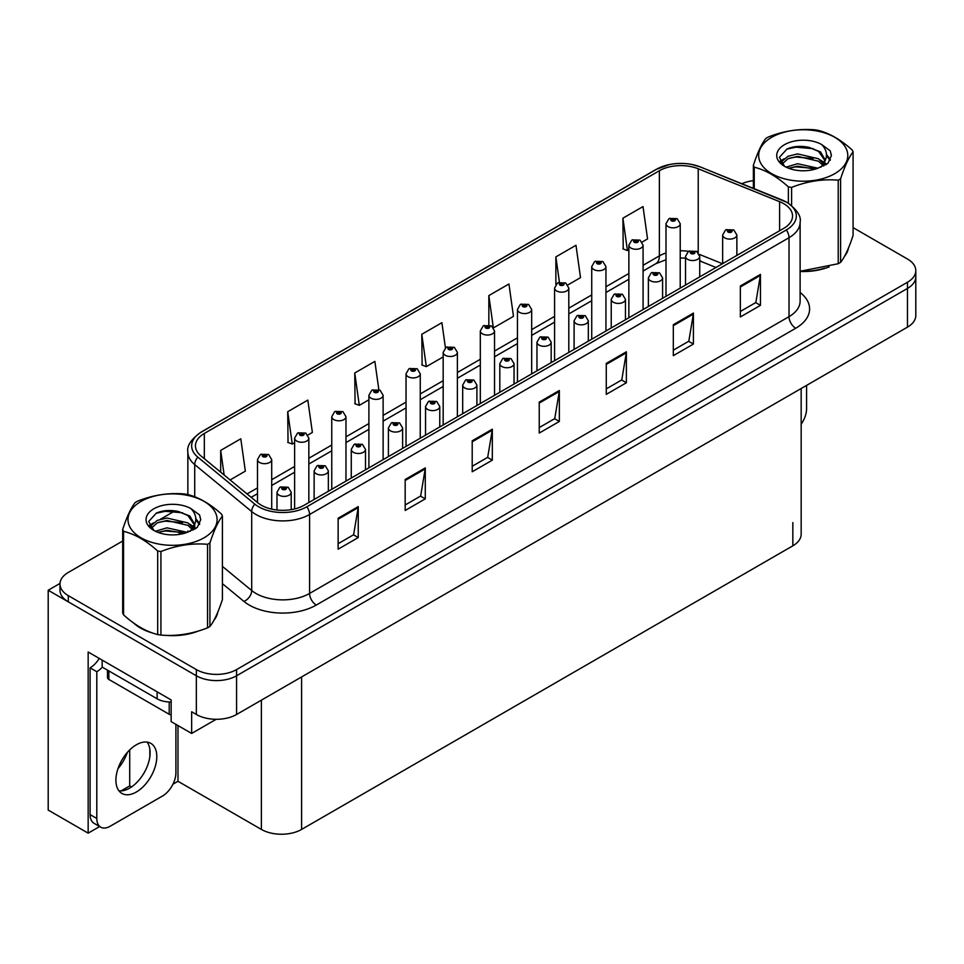<?xml version="1.0" encoding="UTF-8"?>
<svg xmlns="http://www.w3.org/2000/svg" width="964" height="964" viewBox="0 0 964 964"><rect width="100%" height="100%" fill="white"/><g stroke="black" fill="none" stroke-linecap="round" stroke-linejoin="round"><path stroke-width="1.45" d="M99.629 826.522L88.158 833.149L88.158 652.013L171.146 699.924L171.146 721.602L191.655 733.447L191.655 711.769L196.355 714.481A28.438 16.424 0 0 0 236.578 714.481L907.473 327.133A28.438 16.424 0 0 0 915.8 315.529L915.8 276.825A28.438 16.424 0 0 1 907.473 288.429A28.438 16.424 0 0 0 915.8 276.825L915.8 270.631A28.438 16.424 0 0 0 907.473 259.015L853.08 227.625M216.177 719.289L191.655 733.447M122.693 541.033L68.311 572.435A28.438 16.424 0 0 0 59.985 584.051A28.438 16.424 0 0 0 68.311 595.656L196.355 669.582A28.438 16.424 0 0 0 236.578 669.582L236.578 675.776L907.473 288.429L236.578 675.776A28.438 16.424 0 0 1 196.355 675.776A28.438 16.424 0 0 0 236.578 675.776L236.578 714.481M88.158 833.149L48.2 810.073L48.2 590.245L196.355 675.776L68.311 601.849A28.438 16.424 0 0 1 59.985 590.245L59.985 584.051M59.997 583.425L48.2 590.245M801.168 388.516L801.168 534.201A28.438 16.424 180 0 1 792.842 545.817L301.599 829.426A28.438 16.424 180 0 1 261.377 829.426L177.978 781.286L177.978 725.543M149.83 756.68L149.83 749.064M177.978 781.286L172.966 784.178M121.09 790.902L129.718 785.925L131.514 786.961M117.97 768.657A30.342 17.521 120 0 0 127.393 752.342M129.718 785.925L129.718 749.896M133.61 622.997A45.501 26.269 0 0 0 140.37 627.974A45.501 26.269 0 0 0 152.517 632.986M783.66 203.633A30.342 17.521 180 0 1 792.541 216.02A30.342 17.521 180 0 1 783.66 228.408L304.214 505.208A30.342 17.521 180 0 1 257.906 502.871L200.922 455.888A30.342 17.521 180 0 1 195.439 445.838A30.342 17.521 180 0 1 204.32 433.451L659.376 170.736A30.342 17.521 180 0 1 698.225 168.772L779.599 201.669A30.342 17.521 180 0 1 783.66 203.633M786.335 202.091A34.126 19.702 0 0 0 781.78 199.873L700.394 166.977A34.126 19.702 0 0 0 692.2 164.543A34.126 19.702 0 0 0 669.45 164.543A34.126 19.702 0 0 0 656.689 169.182L201.645 431.908A34.126 19.702 0 0 0 197.825 457.141L254.797 504.124A34.126 19.702 0 0 0 306.889 506.751L786.335 229.95A34.126 19.702 0 0 0 786.335 202.091M338.135 518.21L338.135 549.179L358.247 537.563L358.247 506.606L338.135 518.21M338.135 543.684L353.619 534.743L358.162 507.63A7.579 4.374 -120 0 0 358.247 506.606M353.487 534.815L358.247 537.563M405.169 479.506L405.169 510.474L425.281 498.858L425.281 467.902L405.169 479.506M405.169 504.979L420.653 496.038L425.196 468.926A7.579 4.374 -120 0 0 425.281 467.902M420.521 496.111L425.281 498.858M472.203 440.813L472.203 471.77L492.315 460.165L492.315 429.197L472.203 440.813M472.203 466.275L487.688 457.334L492.23 430.221A7.579 4.374 -120 0 0 492.315 429.197M487.555 457.418L492.315 460.165M740.352 285.995L740.352 316.963L760.463 305.347L760.463 274.391L740.352 285.995M740.352 311.468L755.836 302.527L760.379 275.415A7.579 4.374 -120 0 0 760.463 274.391M755.704 302.6L760.463 305.347M673.318 324.699L673.318 355.656L693.417 344.052L693.417 313.083L673.318 324.699M673.318 350.173L688.802 341.22L693.345 314.119A7.579 4.374 -120 0 0 693.417 313.083M688.67 341.304L693.417 344.052M606.272 363.404L606.272 394.36L626.383 382.756L626.383 351.788L606.272 363.404M606.272 388.866L621.768 379.924L626.311 352.824A7.579 4.374 -120 0 0 626.383 351.788M621.635 380.009L626.383 382.756M539.238 402.108L539.238 433.065L559.349 421.461L559.349 390.492L539.238 402.108M539.238 427.57L554.734 418.629L559.265 391.517A7.579 4.374 -120 0 0 559.349 390.492M554.589 418.713L559.349 421.461M800.12 271.487A45.501 26.269 0 0 0 829.161 266.871M844.524 256.316A45.501 26.269 0 0 0 848.501 247.965M164.772 635.288A45.501 26.269 0 0 0 198.488 630.986M213.851 620.43A45.501 26.269 0 0 0 217.816 612.08M236.578 669.582L907.473 282.247A28.438 16.424 0 0 0 915.8 270.631M753.366 180.654A28.438 16.424 0 0 0 741.894 183.726M174.99 510.848L160.542 519.186M307.89 435.029L312.372 432.438L307.829 400.096L287.718 411.7L288.043 442.476M230.107 479.939L245.338 471.143L240.795 438.801L220.684 450.405L220.684 472.179M493.58 327.82L513.475 316.337L508.944 283.982L488.832 295.599L488.832 324.928M567.856 284.934L580.521 277.632L575.978 245.278L555.867 256.894L555.867 284.488M642.132 242.048L647.555 238.927L643.012 206.573L622.901 218.189L623.226 248.965M378.828 389.625L374.863 361.392L354.752 372.996L355.077 403.771M445.428 347.847L441.898 322.687L421.798 334.291L422.112 365.067M421.798 334.291L426.329 366.645L443.175 356.921M426.329 366.645L421.798 364.946M488.832 295.599L493.291 327.423M555.867 256.894L559.421 282.235M622.901 218.189L627.444 250.544L628.865 249.724M627.444 250.544L622.901 248.845M354.752 372.996L359.295 405.35L368.899 399.807M359.295 405.35L354.752 403.651M287.718 411.7L292.261 444.055L294.623 442.693M292.261 444.055L287.718 442.356M220.684 450.405L224.142 475.023M271.703 509.137L271.703 459.575A7.11 4.109 180 0 1 267.317 463.371A7.11 4.109 180 0 1 259.569 462.479A7.11 4.109 180 0 1 257.484 459.575L260.316 454.647A4.736 2.856 57.8 0 1 262.847 454.779A2.374 1.374 0 0 0 262.919 456.671A2.374 1.374 0 0 0 266.269 456.671A2.374 1.374 0 0 0 266.269 454.743A2.374 1.374 0 0 0 262.991 454.695L265.546 455.707L263.919 456.093L262.847 454.779M263.955 456.117L263.955 455.309M262.991 454.695A4.736 2.615 -117.9 0 0 260.774 454.381A4.736 2.615 -117.9 0 0 260.569 454.514M263.919 456.093L263.895 455.333M291.212 509.643L291.212 492.279A7.11 4.109 180 0 1 286.826 496.074A7.11 4.109 180 0 1 279.078 495.183A7.11 4.109 180 0 1 276.993 492.279L279.825 487.35A4.736 2.856 57.8 0 1 282.356 487.483A2.374 1.374 0 0 0 282.428 489.375A2.374 1.374 0 0 0 285.778 489.375A2.374 1.374 0 0 0 285.778 487.447A2.374 1.374 0 0 0 282.5 487.398L285.043 488.411L283.428 488.796L282.356 487.483M283.464 488.82L283.464 488.013M282.5 487.398A4.736 2.615 -117.9 0 0 280.283 487.085A4.736 2.615 -117.9 0 0 280.078 487.218M283.428 488.796L283.404 488.037M308.842 502.533L308.842 438.138A7.11 4.109 180 0 1 304.455 441.934A7.11 4.109 180 0 1 296.707 441.042A7.11 4.109 180 0 1 294.623 438.138L297.454 433.198A4.736 2.856 57.8 0 1 299.985 433.342A2.374 1.374 0 0 0 300.057 435.234A2.374 1.374 0 0 0 303.407 435.234A2.374 1.374 0 0 0 303.407 433.294A2.374 1.374 0 0 0 300.129 433.258L302.684 434.27L301.057 434.656L301.093 433.86M300.129 433.258A4.736 2.615 -117.9 0 0 297.912 432.932A4.736 2.615 -117.9 0 0 297.707 433.077M301.033 434.631L299.985 433.342M301.057 434.656L301.033 433.896M345.98 481.096L345.98 416.689A7.11 4.109 180 0 1 341.593 420.485A7.11 4.109 180 0 1 333.845 419.593A7.11 4.109 180 0 1 331.761 416.689L334.592 411.761A4.736 2.856 57.8 0 1 337.123 411.905A2.374 1.374 0 0 0 337.195 413.797A2.374 1.374 0 0 0 340.545 413.797A2.374 1.374 0 0 0 340.545 411.857A2.374 1.374 0 0 0 337.267 411.821L339.822 412.821L338.195 413.207L337.123 411.905M338.231 413.231L338.231 412.423M337.267 411.821A4.736 2.615 -117.9 0 0 335.05 411.495A4.736 2.615 -117.9 0 0 334.845 411.628M338.195 413.207L338.171 412.459M383.118 459.647L383.118 395.252A7.11 4.109 180 0 1 378.732 399.048A7.11 4.109 180 0 1 370.983 398.156A7.11 4.109 180 0 1 368.899 395.252L371.73 390.324A4.736 2.856 57.8 0 1 374.261 390.456A2.374 1.374 0 0 0 374.333 392.348A2.374 1.374 0 0 0 377.683 392.348A2.374 1.374 0 0 0 377.683 390.42A2.374 1.374 0 0 0 374.406 390.372L376.96 391.384L375.333 391.77L374.261 390.456M375.37 391.782L375.37 390.974M374.406 390.372A4.736 2.615 -117.9 0 0 372.188 390.058A4.736 2.615 -117.9 0 0 371.983 390.191M375.309 391.758L375.309 391.01M328.35 491.279L328.35 470.842A7.11 4.109 180 0 1 323.964 474.637A7.11 4.109 180 0 1 316.216 473.746A7.11 4.109 180 0 1 314.131 470.842L316.963 465.901A4.736 2.856 57.8 0 1 319.494 466.046A2.374 1.374 0 0 0 319.566 467.938A2.374 1.374 0 0 0 322.916 467.938A2.374 1.374 0 0 0 322.916 465.998A2.374 1.374 0 0 0 319.638 465.961L322.181 466.974L320.566 467.359L320.602 466.564M319.638 465.961A4.736 2.615 -117.9 0 0 317.421 465.636A4.736 2.615 -117.9 0 0 317.216 465.781M320.542 467.335L319.494 466.046M320.566 467.359L320.542 466.6M365.489 469.829L365.489 449.405A7.11 4.109 180 0 1 361.102 453.188A7.11 4.109 180 0 1 353.354 452.297A7.11 4.109 180 0 1 351.27 449.405L354.101 444.464A4.736 2.856 57.8 0 1 356.632 444.609A2.374 1.374 0 0 0 356.704 446.501A2.374 1.374 0 0 0 360.054 446.501A2.374 1.374 0 0 0 360.054 444.561A2.374 1.374 0 0 0 356.776 444.524L359.319 445.525L357.704 445.91L356.632 444.609M357.74 445.934L357.74 445.127M356.776 444.524A4.736 2.615 -117.9 0 0 354.559 444.199A4.736 2.615 -117.9 0 0 354.354 444.332M357.704 445.91L357.68 445.163M402.627 448.393L402.627 427.956A7.11 4.109 180 0 1 398.24 431.752A7.11 4.109 180 0 1 390.492 430.86A7.11 4.109 180 0 1 388.408 427.956L391.239 423.027A4.736 2.856 57.8 0 1 393.77 423.16A2.374 1.374 0 0 0 393.842 425.052A2.374 1.374 0 0 0 397.192 425.052A2.374 1.374 0 0 0 397.192 423.124A2.374 1.374 0 0 0 393.914 423.076L396.457 424.088L394.842 424.473L393.77 423.16M394.879 424.485L394.879 423.678M393.914 423.076A4.736 2.615 -117.9 0 0 391.697 422.762A4.736 2.615 -117.9 0 0 391.492 422.895M394.842 424.473L394.818 423.714M439.765 426.944L439.765 406.519A7.11 4.109 180 0 1 435.379 410.303A7.11 4.109 180 0 1 427.63 409.423A7.11 4.109 180 0 1 425.546 406.519L428.377 401.578A4.736 2.856 57.8 0 1 430.908 401.723A2.374 1.374 0 0 0 430.98 403.615A2.374 1.374 0 0 0 434.33 403.615A2.374 1.374 0 0 0 434.33 401.675A2.374 1.374 0 0 0 431.053 401.639L433.595 402.651L431.98 403.036L430.908 401.723M432.017 403.048L432.017 402.241M431.053 401.639A4.736 2.615 -117.9 0 0 428.835 401.313A4.736 2.615 -117.9 0 0 428.631 401.446M431.956 403.012L431.956 402.277M806.579 385.383L806.579 408.688A18.967 10.941 -60 0 1 801.168 424.244M136.358 791.998A28.92 16.689 120 0 0 155.24 766.525A28.92 16.689 120 0 0 150.806 743.352A28.92 16.689 120 0 0 136.358 744.786A28.92 16.689 120 0 0 117.463 770.26A28.92 16.689 120 0 0 121.898 793.432A28.92 16.689 120 0 0 136.358 791.998M147.07 742.099A28.92 16.689 -60 0 1 147.492 765.741A28.92 16.689 -60 0 1 129.646 788.13A28.92 16.689 -60 0 1 118.934 790.817M175.906 724.35L175.906 772.803A18.967 10.941 -60 0 1 162.494 796.023L110.209 826.22A18.967 10.941 -60 0 1 100.726 827.16A18.967 10.941 -60 0 1 96.798 818.472L96.798 671.715L90.098 667.847A18.967 10.941 120 0 0 99.232 658.412M102.317 667.16A18.967 10.941 -60 0 1 96.798 671.715M100.726 827.16L94.026 823.28A18.967 10.941 -60 0 1 90.098 814.604L90.098 667.847M157.132 691.839L157.132 698.804A18.967 10.941 0 0 0 171.146 702.009M102.16 660.099L102.16 667.064L157.132 698.804M846.922 251.568A45.031 26.004 180 0 1 846.44 252.604M824.642 268.149A45.031 26.004 180 0 1 801.687 271.27M216.249 615.683A45.031 26.004 180 0 1 215.767 616.719M193.969 632.264A45.031 26.004 180 0 1 171.014 635.384M146.914 630.769A45.031 26.004 180 0 1 140.708 627.781A45.031 26.004 180 0 1 136.623 625.07M107.474 670.137L107.474 677.511A4.736 2.735 0 0 0 108.872 679.451L169.206 714.288A4.736 2.735 0 0 0 171.146 714.963M771.718 137.298A44.561 25.727 -0 0 0 771.718 173.677A44.561 25.727 -0 0 0 834.74 173.677A44.561 25.727 -0 0 0 834.74 137.298A44.561 25.727 -0 0 0 771.718 137.298M800.12 271.27L838.222 263.726A51.188 29.559 -0 0 0 839.427 263.052A51.188 29.559 -0 0 0 840.596 262.353C844.741 257.171 848.91 248.194 853.08 235.445L853.08 151.902A51.188 29.559 -0 0 0 852.212 150.035C840.813 139.708 829.438 133.14 818.087 130.333A51.188 29.559 -0 0 0 814.845 129.827C799.252 128.501 783.708 130.899 768.236 137.045A51.188 29.559 -0 0 0 767.031 137.719A51.188 29.559 -0 0 0 765.862 138.418C761.681 143.672 757.523 152.649 753.366 165.326A51.188 29.559 -0 0 0 754.246 167.194L754.246 188.727M788.371 203.187L788.371 186.895C776.96 176.569 765.585 170.001 754.246 167.194M788.371 186.895A51.188 29.559 -0 0 0 791.601 187.402L791.601 205.537M838.222 263.726L838.222 180.184C822.75 178.834 807.205 181.244 791.601 187.402M838.222 180.184A51.188 29.559 -0 0 0 839.427 179.521A51.188 29.559 -0 0 0 840.596 178.822L840.596 262.353M817.978 168.23L797.614 163.723L786.07 167.133M815.134 169.146L797.614 166.182L788.673 168.266M823.545 163.928L818.557 158.771L797.614 153.891L787.901 156.313L782.298 161.108L781.563 163.711M822.75 165.145L818.557 161.229L797.614 156.349L787.901 158.771L782.009 164.193M820.834 167.278L824.16 162.663L824.895 159.422L820.545 151.89L808.651 147.311C800.542 145.648 793.324 146.227 787.01 149.022L779.382 157.337L784.503 166.254M823.762 165.989L824.895 161.374M824.835 160.386L818.557 151.396L809.218 147.408M784.503 144.672A26.486 15.291 -0 0 0 784.503 166.302A26.486 15.291 -0 0 0 817.617 168.326L827.943 163.326L831.414 155.493L830.233 150.818L821.545 144.443A26.486 15.291 -0 0 0 784.503 144.672M821.545 144.443C827.064 150.047 827.943 156.12 824.16 162.651M753.366 188.366L753.366 165.326M853.08 151.902C848.935 157.096 844.777 166.061 840.596 178.822M813.194 168.326L795.939 166.856L789.07 168.097M825.799 164.844L824.594 163.868M823.859 163.338L822.629 162.53M813.194 158.494L795.939 157.024L789.07 158.265M782.431 160.868L780.406 162.109M830.112 160.398L826.473 155.614M813.267 148.685L795.939 147.191L786.696 149.167M831.414 155.734L830.233 150.818M826.582 164.326L824.81 162.808M824.28 162.41L820.027 159.867M784.106 158.807L779.948 161.217M830.402 159.807L826.473 154.385M141.045 501.413A44.561 25.727 -0 0 0 141.045 537.792A44.561 25.727 -0 0 0 204.055 537.792A44.561 25.727 -0 0 0 204.055 501.413A44.561 25.727 -0 0 0 141.045 501.413M136.358 501.834A51.188 29.559 -0 0 0 135.189 502.533C131.008 507.787 126.838 516.764 122.693 529.441A51.188 29.559 -0 0 0 123.561 531.321L123.561 614.851C134.912 625.154 146.287 631.721 157.686 634.553A51.188 29.559 -0 0 0 160.928 635.059C176.4 636.409 191.944 633.999 207.549 627.841A51.188 29.559 -0 0 0 208.754 627.166A51.188 29.559 -0 0 0 209.923 626.467C214.068 621.286 218.226 612.321 222.407 599.56L222.407 516.029A51.188 29.559 -0 0 0 221.539 514.149C210.14 503.823 198.765 497.255 187.414 494.448A51.188 29.559 -0 0 0 184.172 493.954C168.567 492.616 153.035 495.014 137.563 501.159A51.188 29.559 -0 0 0 136.358 501.834M157.686 634.553L157.686 551.022C146.287 540.683 134.912 534.116 123.561 531.321M157.686 551.022A51.188 29.559 -0 0 0 160.928 551.516L160.928 635.059M207.549 627.841L207.549 544.311C192.077 542.949 176.532 545.359 160.928 551.516M207.549 544.311A51.188 29.559 -0 0 0 208.754 543.636A51.188 29.559 -0 0 0 209.923 542.937L209.923 626.467M122.693 529.441L122.693 612.984A51.188 29.559 -0 0 0 123.561 614.851M187.293 532.345L166.941 527.838L155.397 531.26M184.461 533.261L166.941 530.296L157.988 532.381M192.86 528.043L187.872 522.886L166.941 518.017L157.228 520.427L151.613 525.223L150.89 527.826M192.065 529.272L187.872 525.344L166.941 520.476L157.228 522.886L151.324 528.308M190.161 531.393L193.487 526.778L194.222 523.536L189.86 516.017L177.966 511.426C169.869 509.775 162.651 510.342 156.337 513.137L148.697 521.464L153.83 530.369M193.077 530.104L194.222 525.488M194.162 524.5L187.872 515.523L178.545 511.535M153.818 508.787A26.486 15.291 -0 0 0 153.818 530.417A26.486 15.291 -0 0 0 186.932 532.453L197.258 527.441L200.741 519.608L199.548 514.933L190.872 508.558A26.486 15.291 -0 0 0 153.818 508.787M190.872 508.558C196.391 514.173 197.258 520.235 193.487 526.766M222.407 516.029C218.262 521.211 214.104 530.176 209.923 542.937M182.509 532.441L165.254 530.971L158.385 532.212M195.126 528.959L193.909 527.983M193.186 527.453L191.944 526.645M182.509 522.621L165.254 521.138L158.385 522.392M151.746 524.982L149.733 526.236M199.428 524.512L195.8 519.729M182.582 512.8L165.254 511.306L156.023 513.282M200.741 519.849L199.548 514.933M195.909 528.441L194.126 526.922M193.595 526.525L189.354 523.982M153.421 522.922L149.275 525.332M199.729 523.922L195.788 518.499M420.256 438.21L420.256 373.815A7.11 4.109 180 0 1 415.87 377.599A7.11 4.109 180 0 1 408.121 376.719A7.11 4.109 180 0 1 406.037 373.815L408.869 368.875A4.736 2.856 57.8 0 1 411.399 369.019A2.374 1.374 0 0 0 411.471 370.911A2.374 1.374 0 0 0 414.821 370.911A2.374 1.374 0 0 0 414.821 368.971A2.374 1.374 0 0 0 411.544 368.935L414.098 369.947L412.472 370.333L411.399 369.019M412.508 370.345L412.508 369.537M411.544 368.935A4.736 2.615 -117.9 0 0 409.326 368.609A4.736 2.615 -117.9 0 0 409.122 368.742M412.447 370.309L412.447 369.574M457.394 416.773L457.394 352.366A7.11 4.109 180 0 1 453.008 356.162A7.11 4.109 180 0 1 445.26 355.27A7.11 4.109 180 0 1 443.175 352.366L446.007 347.438A4.736 2.856 57.8 0 1 448.537 347.57A2.374 1.374 0 0 0 448.609 349.462A2.374 1.374 0 0 0 451.959 349.462A2.374 1.374 0 0 0 451.959 347.534A2.374 1.374 0 0 0 448.682 347.486L451.236 348.498L449.61 348.884L448.537 347.57M449.646 348.908L449.646 348.1M448.682 347.486A4.736 2.615 -117.9 0 0 446.465 347.173A4.736 2.615 -117.9 0 0 446.26 347.305M449.586 348.872L449.586 348.125M494.532 395.324L494.532 330.929A7.11 4.109 180 0 1 490.146 334.725A7.11 4.109 180 0 1 482.398 333.833A7.11 4.109 180 0 1 480.313 330.929L483.145 325.989A4.736 2.856 57.8 0 1 485.675 326.133A2.374 1.374 0 0 0 485.748 328.025A2.374 1.374 0 0 0 489.097 328.025A2.374 1.374 0 0 0 489.097 326.085A2.374 1.374 0 0 0 485.82 326.049L488.374 327.061L486.748 327.447L486.784 326.651M485.82 326.049A4.736 2.615 -117.9 0 0 483.603 325.736A4.736 2.615 -117.9 0 0 483.398 325.868M486.724 327.423L485.675 326.133M486.748 327.447L486.724 326.688M476.903 405.507L476.903 385.07A7.11 4.109 180 0 1 472.517 388.866A7.11 4.109 180 0 1 464.769 387.974A7.11 4.109 180 0 1 462.684 385.07L465.516 380.141A4.736 2.856 57.8 0 1 468.046 380.274A2.374 1.374 0 0 0 468.118 382.166A2.374 1.374 0 0 0 471.468 382.166A2.374 1.374 0 0 0 471.468 380.238A2.374 1.374 0 0 0 468.191 380.19L470.733 381.202L469.119 381.587L468.046 380.274M469.155 381.611L469.155 380.804M468.191 380.19A4.736 2.615 -117.9 0 0 465.974 379.876A4.736 2.615 -117.9 0 0 465.769 380.009M469.119 381.587L469.094 380.84M514.041 384.07L514.041 363.633A7.11 4.109 180 0 1 509.655 367.429A7.11 4.109 180 0 1 501.907 366.537A7.11 4.109 180 0 1 499.822 363.633L502.654 358.692A4.736 2.856 57.8 0 1 505.184 358.837A2.374 1.374 0 0 0 505.257 360.729A2.374 1.374 0 0 0 508.606 360.729A2.374 1.374 0 0 0 508.606 358.801A2.374 1.374 0 0 0 505.329 358.753L507.871 359.765L506.257 360.15L506.293 359.355M505.329 358.753A4.736 2.615 -117.9 0 0 503.112 358.439A4.736 2.615 -117.9 0 0 502.907 358.572M506.233 360.138L505.184 358.837M506.257 360.15L506.233 359.391M551.179 362.621L551.179 342.196A7.11 4.109 180 0 1 546.793 345.98A7.11 4.109 180 0 1 539.045 345.1A7.11 4.109 180 0 1 536.96 342.196L539.792 337.255A4.736 2.856 57.8 0 1 542.322 337.4A2.374 1.374 0 0 0 542.395 339.292A2.374 1.374 0 0 0 545.745 339.292A2.374 1.374 0 0 0 545.745 337.352A2.374 1.374 0 0 0 542.467 337.316L545.009 338.316L543.395 338.713L542.322 337.4M543.431 338.726L543.431 337.918M542.467 337.316A4.736 2.615 -117.9 0 0 540.25 336.99A4.736 2.615 -117.9 0 0 540.045 337.123M543.371 338.689L543.371 337.954M531.67 373.887L531.67 309.492A7.11 4.109 180 0 1 527.284 313.276A7.11 4.109 180 0 1 519.536 312.384A7.11 4.109 180 0 1 517.451 309.492L520.283 304.552A4.736 2.856 57.8 0 1 522.813 304.696A2.374 1.374 0 0 0 522.886 306.588A2.374 1.374 0 0 0 526.236 306.588A2.374 1.374 0 0 0 526.236 304.648A2.374 1.374 0 0 0 522.958 304.612L525.513 305.612L523.886 306.01L522.813 304.696M523.922 306.022L523.922 305.214M522.958 304.612A4.736 2.615 -117.9 0 0 520.741 304.287A4.736 2.615 -117.9 0 0 520.536 304.419M523.886 306.01L523.862 305.251M568.808 352.45L568.808 288.043A7.11 4.109 180 0 1 564.422 291.839A7.11 4.109 180 0 1 556.674 290.947A7.11 4.109 180 0 1 554.589 288.043L557.421 283.115A4.736 2.856 57.8 0 1 559.951 283.247A2.374 1.374 0 0 0 560.024 285.139A2.374 1.374 0 0 0 563.374 285.139A2.374 1.374 0 0 0 563.374 283.211A2.374 1.374 0 0 0 560.096 283.163L562.374 283.79L561.024 284.561L561.06 283.778M560.096 283.163A4.736 2.615 -117.9 0 0 557.879 282.85A4.736 2.615 -117.9 0 0 557.674 282.982M561 284.549L559.951 283.247M561.024 284.561L561 283.802M605.946 331.001L605.946 266.606A7.11 4.109 180 0 1 601.56 270.402A7.11 4.109 180 0 1 593.812 269.51A7.11 4.109 180 0 1 591.727 266.606L594.559 261.666A4.736 2.856 57.8 0 1 597.09 261.81A2.374 1.374 0 0 0 597.162 263.702A2.374 1.374 0 0 0 600.512 263.702A2.374 1.374 0 0 0 600.512 261.762A2.374 1.374 0 0 0 597.234 261.726L599.789 262.738L598.162 263.124L597.09 261.81M598.198 263.136L598.198 262.329M597.234 261.726A4.736 2.615 -117.9 0 0 595.017 261.401A4.736 2.615 -117.9 0 0 594.812 261.545M598.162 263.124L598.138 262.365M643.084 309.565L643.084 245.157A7.11 4.109 180 0 1 638.698 248.953A7.11 4.109 180 0 1 630.95 248.061A7.11 4.109 180 0 1 628.865 245.157L631.697 240.229A4.736 2.856 57.8 0 1 634.228 240.373A2.374 1.374 0 0 0 634.3 242.265A2.374 1.374 0 0 0 637.65 242.265A2.374 1.374 0 0 0 637.65 240.325A2.374 1.374 0 0 0 634.372 240.289L636.927 241.289L635.3 241.675L634.228 240.373M635.336 241.699L635.336 240.892M634.372 240.289A4.736 2.615 -117.9 0 0 632.155 239.964A4.736 2.615 -117.9 0 0 631.95 240.096M635.3 241.675L635.276 240.928M680.223 288.115L680.223 223.72A7.11 4.109 180 0 1 675.836 227.516A7.11 4.109 180 0 1 668.088 226.624A7.11 4.109 180 0 1 666.004 223.72L668.835 218.792A4.736 2.856 57.8 0 1 671.366 218.924A2.374 1.374 0 0 0 671.438 220.816A2.374 1.374 0 0 0 674.788 220.816A2.374 1.374 0 0 0 674.788 218.888A2.374 1.374 0 0 0 671.51 218.84L674.065 219.852L672.438 220.238L671.366 218.924M672.474 220.25L672.474 219.443M671.51 218.84A4.736 2.615 -117.9 0 0 669.293 218.527A4.736 2.615 -117.9 0 0 669.088 218.659M672.414 220.226L672.414 219.479M588.317 341.184L588.317 320.747A7.11 4.109 180 0 1 583.931 324.543A7.11 4.109 180 0 1 576.183 323.651A7.11 4.109 180 0 1 574.098 320.747L576.93 315.818A4.736 2.856 57.8 0 1 579.46 315.951A2.374 1.374 0 0 0 579.533 317.843A2.374 1.374 0 0 0 582.883 317.843A2.374 1.374 0 0 0 582.883 315.915A2.374 1.374 0 0 0 579.605 315.867L582.148 316.879L580.533 317.264L579.46 315.951M580.569 317.289L580.569 316.481M579.605 315.867A4.736 2.615 -117.9 0 0 577.388 315.553A4.736 2.615 -117.9 0 0 577.183 315.686M580.533 317.264L580.509 316.505M625.455 319.747L625.455 299.31A7.11 4.109 180 0 1 621.069 303.106A7.11 4.109 180 0 1 613.321 302.214A7.11 4.109 180 0 1 611.236 299.31L614.068 294.369A4.736 2.856 57.8 0 1 616.599 294.514A2.374 1.374 0 0 0 616.671 296.406A2.374 1.374 0 0 0 620.021 296.406A2.374 1.374 0 0 0 620.021 294.466A2.374 1.374 0 0 0 616.743 294.43L619.286 295.442L617.671 295.828L617.707 295.032M616.743 294.43A4.736 2.615 -117.9 0 0 614.526 294.104A4.736 2.615 -117.9 0 0 614.321 294.249M617.647 295.803L616.599 294.514M617.671 295.828L617.647 295.068M662.593 298.298L662.593 277.873A7.11 4.109 180 0 1 658.207 281.657A7.11 4.109 180 0 1 650.459 280.765A7.11 4.109 180 0 1 648.374 277.873L651.206 272.933A4.736 2.856 57.8 0 1 653.737 273.077A2.374 1.374 0 0 0 653.809 274.969A2.374 1.374 0 0 0 657.159 274.969A2.374 1.374 0 0 0 657.159 273.029A2.374 1.374 0 0 0 653.881 272.993L656.424 273.993L654.809 274.378L653.737 273.077M654.845 274.403L654.845 273.595M653.881 272.993A4.736 2.615 -117.9 0 0 651.664 272.667A4.736 2.615 -117.9 0 0 651.459 272.8M654.809 274.378L654.785 273.631M699.731 276.861L699.731 256.424A7.11 4.109 180 0 1 695.345 260.22A7.11 4.109 180 0 1 687.597 259.328A7.11 4.109 180 0 1 685.512 256.424L688.344 251.496A4.736 2.856 57.8 0 1 690.875 251.628A2.374 1.374 0 0 0 690.947 253.52A2.374 1.374 0 0 0 694.297 253.52A2.374 1.374 0 0 0 694.297 251.592A2.374 1.374 0 0 0 691.019 251.544L693.562 252.556L691.947 252.942L691.983 252.146M691.019 251.544A4.736 2.615 -117.9 0 0 688.802 251.23A4.736 2.615 -117.9 0 0 688.597 251.363A30.342 17.521 0 0 0 680.223 250.761M691.923 252.93L690.875 251.628M691.947 252.942L691.923 252.182M736.87 255.412L736.87 234.987A7.11 4.109 180 0 1 732.483 238.771A7.11 4.109 180 0 1 724.723 237.891A7.11 4.109 180 0 1 722.651 234.987L725.482 230.047A4.736 2.856 57.8 0 1 728.013 230.191A2.374 1.374 0 0 0 728.085 232.083A2.374 1.374 0 0 0 731.435 232.083A2.374 1.374 0 0 0 731.435 230.143A2.374 1.374 0 0 0 728.157 230.107L730.7 231.119L729.085 231.505L728.013 230.191M729.121 231.517L729.121 230.709M728.157 230.107A4.736 2.615 -117.9 0 0 725.94 229.781A4.736 2.615 -117.9 0 0 725.735 229.914M729.085 231.505L729.061 230.745M907.473 327.133L907.473 282.247M196.355 714.481L196.355 669.582M301.599 829.426L301.599 676.933M792.842 545.817L792.842 522.584M261.377 829.426L261.377 700.153M800.12 292.49A47.405 27.366 180 0 1 795.722 328.254L316.276 605.067A9.483 5.471 60 0 1 309.577 593.45L789.022 316.65A37.921 21.895 0 0 0 800.12 301.166L800.12 222.214A37.921 21.895 180 0 1 789.022 237.698A9.483 5.471 -120 0 0 786.335 229.95M316.276 605.067A47.405 27.366 180 0 1 249.242 605.067A47.405 27.366 180 0 1 243.928 601.403L222.407 583.666M254.797 504.124A9.483 6.338 129.5 0 0 251.7 511.571L251.7 590.534A37.921 21.895 0 0 0 255.942 593.45A37.921 21.895 0 0 0 309.577 593.45L309.577 514.499A37.921 21.895 180 0 1 251.7 511.571L194.716 464.588A37.921 21.895 180 0 1 187.86 452.032L187.86 494.568M669.45 164.543L655.966 169.495A9.483 5.471 60 0 1 656.689 169.182M201.645 431.908A9.483 5.471 -120 0 0 200.922 432.209C191.041 439.355 186.679 445.971 187.86 452.032M197.825 457.141A9.483 6.338 129.5 0 0 194.716 464.588L194.716 496.785M306.889 506.751A9.483 5.471 60 0 1 309.577 514.499L789.022 237.698L789.022 316.65A9.483 5.471 60 0 0 795.722 328.254M178.955 534.442A47.405 27.366 180 0 1 179.919 531.803M68.311 595.656L68.311 601.849M194.716 524.452L194.716 529.212M187.86 530.983A37.921 21.895 0 0 0 187.908 532.164M222.407 566.386L251.7 590.534A9.483 6.338 -50.5 0 1 243.928 601.403M204.32 433.451L204.32 458.683M779.599 201.669L779.599 230.745M698.225 168.772L698.225 252.604M722.47 263.726L699.334 254.376M666.004 252.99A30.342 17.521 0 0 0 659.376 255.882L643.084 265.293M659.376 170.736L659.376 255.882A17.063 9.857 60 0 1 655.833 263.69L643.084 271.053M628.865 273.499L605.946 286.73M591.727 294.936L568.808 308.167M554.589 316.385L531.67 329.616M517.451 337.822L494.532 351.053M480.313 359.259L457.394 372.49M443.175 380.708L420.256 393.939M406.037 402.145L383.118 415.376M368.899 423.582L345.98 436.825M331.761 445.031L308.842 458.262M294.623 466.468L271.703 479.698M257.484 487.917L247.061 493.93M715.975 267.474L701.611 261.666A17.063 7.989 -68 0 1 699.731 260.099M539.238 403.085L559.265 391.517M606.272 364.38L626.311 352.824M673.318 325.675L693.345 314.119M740.352 286.983L760.379 275.415M472.203 441.789L492.23 430.221M405.169 480.494L425.196 468.926M338.135 519.198L358.162 507.63M96.798 818.472L90.098 814.604M169.206 714.288L169.206 701.985M108.872 679.451L108.872 670.932M800.12 222.214C801.409 216.31 797.047 209.706 787.058 202.392L700.683 167.073L692.2 164.543M655.966 169.495L200.922 432.209M701.611 261.666L699.731 260.967M685.512 258.135L680.223 257.966M666.004 259.738L655.833 263.69M628.865 279.271L605.946 292.502M591.727 300.708L568.808 313.939M554.589 322.157L531.67 335.388M517.451 343.594L494.532 356.825M480.313 365.031L457.394 378.262M443.175 386.48L420.256 399.711M406.037 407.917L383.118 421.148M368.899 429.354L345.98 442.584M331.761 450.803L308.842 464.033M294.623 472.24L271.703 485.47M257.484 493.689L251.182 497.328M271.703 459.575L268.643 454.502L260.774 454.381M257.484 502.521L257.484 459.575M291.212 492.279L288.152 487.206L280.283 487.085M276.993 510.016L276.993 492.279M308.842 438.138L305.781 433.065L297.912 432.932M294.623 508.944L294.623 438.138M345.98 416.689L342.919 411.628L335.05 411.495M331.761 489.302L331.761 416.689M383.118 395.252L380.057 390.179L372.188 390.058M368.899 467.865L368.899 395.252M328.35 470.842L325.29 465.769L317.421 465.636M314.131 499.485L314.131 470.842M365.489 449.405L362.428 444.332L354.559 444.199M351.27 478.036L351.27 449.405M402.627 427.956L399.566 422.883L391.697 422.762M388.408 456.599L388.408 427.956M439.765 406.519L436.704 401.446L428.835 401.313M425.546 435.162L425.546 406.519M420.256 373.815L417.195 368.742L409.326 368.609M406.037 446.416L406.037 373.815M457.394 352.366L454.333 347.293L446.465 347.173M443.175 424.979L443.175 352.366M494.532 330.929L491.471 325.856L483.603 325.736M480.313 403.542L480.313 330.929M476.903 385.07L473.842 379.997L465.974 379.876M462.684 413.713L462.684 385.07M514.041 363.633L510.98 358.56L503.112 358.439M499.822 392.276L499.822 363.633M551.179 342.196L548.118 337.123L540.25 336.99M536.96 370.839L536.96 342.196M531.67 309.492L528.609 304.419L520.741 304.287M517.451 382.093L517.451 309.492M568.808 288.043L565.748 282.97L557.879 282.85M554.589 360.657L554.589 288.043M605.946 266.606L602.886 261.533L595.017 261.401M591.727 339.22L591.727 266.606M643.084 245.157L640.024 240.096L632.155 239.964M628.865 317.771L628.865 245.157M680.223 223.72L677.162 218.647L669.293 218.527M666.004 296.334L666.004 223.72M588.317 320.747L585.256 315.674L577.388 315.553M574.098 349.39L574.098 320.747M625.455 299.31L622.395 294.237L614.526 294.104M611.236 327.953L611.236 299.31M662.593 277.873L659.533 272.8L651.664 272.667M648.374 306.504L648.374 277.873M699.731 256.424L696.671 251.351L688.802 251.23M685.512 285.067L685.512 256.424M736.87 234.987L733.809 229.914L725.94 229.781M722.651 263.63L722.651 234.987"/></g></svg>
